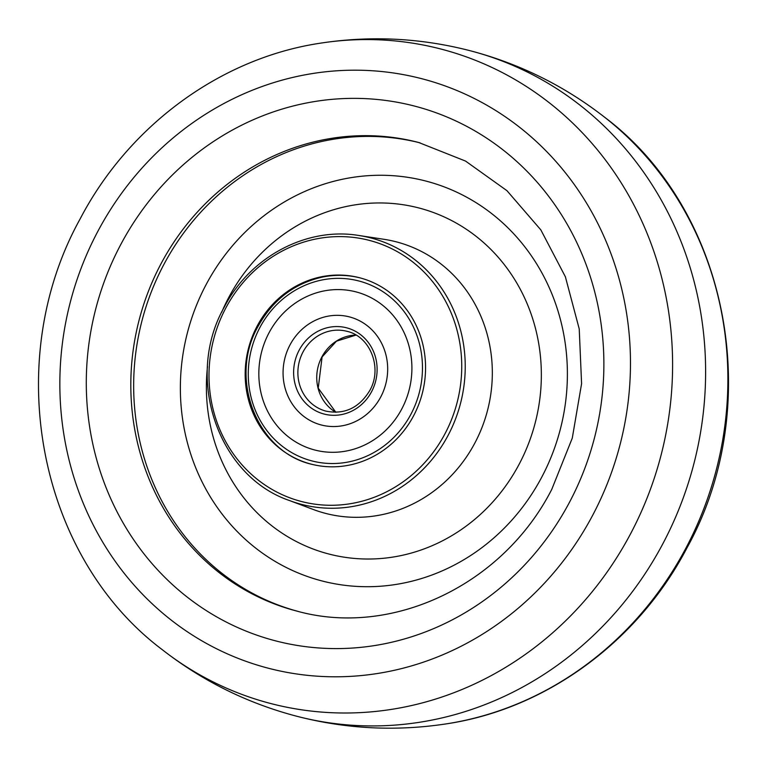 <?xml version="1.0" encoding="UTF-8"?>
<svg xmlns="http://www.w3.org/2000/svg" width="767" height="767" viewBox="0 0 767 767"><rect width="100%" height="100%" fill="white"/><g stroke="black" fill="none" stroke-linecap="round" stroke-linejoin="round"><path stroke-width="1.15" d="M401.764 408.984A81.705 76.173 104.6 0 1 314.738 449.999A81.705 76.173 104.6 0 1 268.977 332.897A81.705 76.173 104.6 0 1 356.003 291.882A81.705 76.173 104.6 0 1 401.764 408.984A81.705 76.173 104.6 0 1 314.738 449.999A81.705 76.173 104.6 0 1 268.977 332.897A81.705 76.173 104.6 0 1 356.003 291.882A81.705 76.173 104.6 0 1 401.764 408.984M380.748 396.942A55.847 52.07 -75.4 0 0 349.474 316.905A55.847 52.07 -75.4 0 0 289.993 344.939A55.847 52.07 -75.4 0 0 321.268 424.976A55.847 52.07 -75.4 0 0 380.748 396.942A55.847 52.07 104.6 0 1 321.268 424.976A55.847 52.07 104.6 0 1 289.993 344.939A55.847 52.07 104.6 0 1 349.474 316.905A55.847 52.07 104.6 0 1 380.748 396.942M413.614 415.772A96.287 89.768 104.6 0 1 311.057 464.102A96.287 89.768 104.6 0 1 257.127 326.109A96.287 89.768 104.6 0 1 359.685 277.779A96.287 89.768 104.6 0 1 413.614 415.772M541.742 477.17A206.582 192.594 -75.4 0 0 470.161 199.142A206.582 192.594 -75.4 0 0 206.007 284.806A206.582 192.594 -75.4 0 0 277.587 562.834A206.582 192.594 -75.4 0 0 541.742 477.17M410.93 414.228A92.98 86.69 -75.4 0 0 378.706 289.092A92.98 86.69 -75.4 0 0 259.812 327.653A92.98 86.69 -75.4 0 0 292.035 452.789A92.98 86.69 -75.4 0 0 410.93 414.228M299.159 350.193A44.563 41.552 104.6 0 1 356.147 331.708A44.563 41.552 104.6 0 1 371.583 391.688A44.563 41.552 104.6 0 1 314.604 410.172A44.563 41.552 104.6 0 1 299.159 350.193M346.943 331.315A41.265 38.475 -75.4 0 0 302.994 352.034A41.265 38.475 -75.4 0 0 326.109 411.17C344.651 414.746 359.224 407.843 369.819 390.441C382.704 367.939 370.279 336.397 346.943 331.315M335.85 412.31A41.265 38.475 104.6 0 1 321.862 356.952A41.265 38.475 104.6 0 1 356.013 335.083L336.483 341.171L322.092 356.962L318.228 388.15L335.888 412.31M685.909 548.137A338.122 315.237 -75.4 0 0 604.827 117.389C729.283 211.021 765.734 405.772 686.954 547.926C638.24 641.356 546.334 708.948 446.576 723.827A338.122 315.237 -75.4 0 0 685.909 548.137M162.173 649.611C202.344 680.933 247.032 703.109 296.225 716.11A343.875 320.596 -75.4 0 0 297.117 716.34A343.875 320.596 -75.4 0 0 662.928 543.602A343.875 320.596 -75.4 0 0 470.775 50.89A343.875 320.596 -75.4 0 0 469.883 50.66C420.604 37.967 370.787 35.474 320.424 43.173A338.122 315.237 -75.4 0 1 620.618 181.932A338.122 315.237 -75.4 0 1 630.618 533.707A338.122 315.237 -75.4 0 1 162.173 649.611C37.717 555.979 1.266 361.228 80.046 219.074C128.76 125.644 220.666 58.052 320.424 43.173M225.747 308.133A134.896 125.769 -75.4 0 0 272.496 489.691A134.896 125.769 -75.4 0 0 444.994 433.748A134.896 125.769 -75.4 0 0 398.246 252.19A134.896 125.769 -75.4 0 0 225.747 308.133M358.822 235.479A137.648 128.329 104.6 0 1 448.149 435.272A137.648 128.329 104.6 0 1 289.638 500.592L313.348 509.509A140.303 130.802 -75.4 0 0 474.917 442.923A140.303 130.802 -75.4 0 0 383.864 239.285L358.822 235.479C306.541 226.735 250.042 256.859 224.28 307.097C184.348 377.364 217.636 476.24 289.638 500.592M207.502 366.568A178.788 166.688 -75.4 0 0 321.498 551.904A178.788 166.688 -75.4 0 0 519.154 464.227A178.788 166.688 -75.4 0 0 457.199 223.609A178.788 166.688 -75.4 0 0 228.595 297.749A178.788 166.688 -75.4 0 0 221.673 312.274M420.134 142.873A242.084 225.699 -75.4 0 0 163.716 264.768A242.084 225.699 -75.4 0 0 297.874 611.347M160.869 264.03A242.084 225.699 -75.4 0 0 296.465 610.983C391.256 637.665 502.558 585.7 551.77 489.365L572.278 438.13L581.587 383.692L579.229 328.928L565.365 276.753L540.821 229.87L506.939 190.667L465.54 161.07L418.724 142.499A242.084 225.699 -75.4 0 0 160.869 264.03M120.592 244.855A276.264 257.568 -75.4 0 0 216.323 616.668A276.264 257.568 -75.4 0 0 569.584 502.097A276.264 257.568 -75.4 0 0 473.853 130.285A276.264 257.568 -75.4 0 0 120.592 244.855M97.658 231.692A304.576 283.963 -75.4 0 0 203.207 641.605A304.576 283.963 -75.4 0 0 592.661 515.299A304.576 283.963 -75.4 0 0 487.122 105.386A304.576 283.963 -75.4 0 0 97.658 231.692M360.835 278.076C348.304 274.845 335.61 274.481 322.754 277.002C294.413 283.301 272.841 299.763 258.048 326.406C228.173 378.524 256.926 452.166 312.217 464.409M470.775 50.89C519.968 63.891 564.656 86.067 604.827 117.389M297.117 716.34C346.396 729.034 396.213 731.526 446.576 723.827"/></g></svg>
